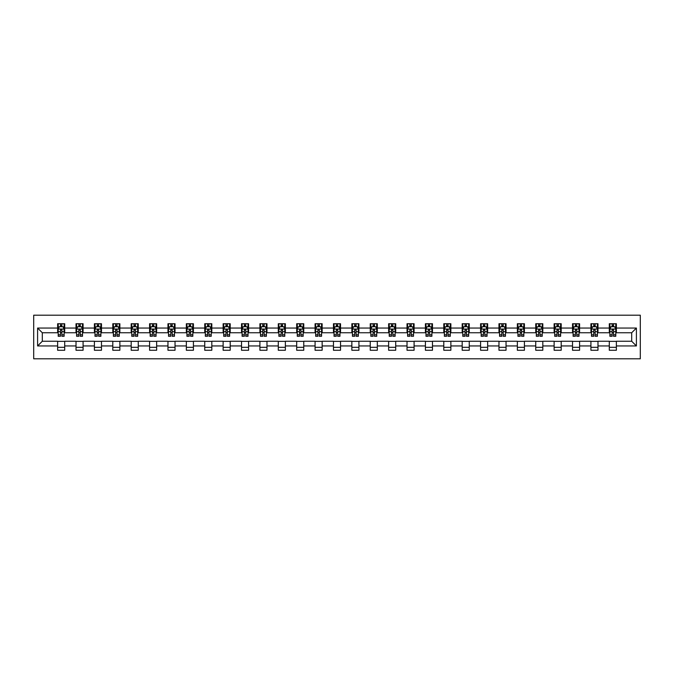 <?xml version="1.0" encoding="UTF-8"?>
<svg xmlns="http://www.w3.org/2000/svg" width="674" height="674" viewBox="0 0 674 674"><rect width="100%" height="100%" fill="white"/><g stroke="black" fill="none" stroke-linecap="round" stroke-linejoin="round"><path stroke-width="1.01" d="M33.7 358.804L640.3 358.804L640.3 315.196L33.7 315.196L33.7 358.804M616.373 328.044L616.373 323.739L609.296 323.739L609.296 328.044L597.981 328.044L597.981 323.739L590.913 323.739L590.913 328.044L579.589 328.044L579.589 323.739L572.521 323.739L572.521 328.044L561.206 328.044L561.206 323.739L554.129 323.739L554.129 328.044L542.814 328.044L542.814 323.739L535.746 323.739L535.746 328.044L524.423 328.044L524.423 323.739L517.354 323.739L517.354 328.044L506.039 328.044L506.039 323.739L498.962 323.739L498.962 328.044L487.647 328.044L487.647 323.739L480.579 323.739L480.579 328.044L469.256 328.044L469.256 323.739L462.187 323.739L462.187 328.044L450.872 328.044L450.872 323.739L443.795 323.739L443.795 328.044L432.481 328.044L432.481 323.739L425.412 323.739L425.412 328.044L414.089 328.044L414.089 323.739L407.02 323.739L407.02 328.044L395.705 328.044L395.705 323.739L388.628 323.739L388.628 328.044L377.314 328.044L377.314 323.739L370.245 323.739L370.245 328.044L358.922 328.044L358.922 323.739L351.853 323.739L351.853 328.044L340.538 328.044L340.538 323.739L333.462 323.739L333.462 328.044L322.147 328.044L322.147 323.739L315.078 323.739L315.078 328.044L303.755 328.044L303.755 323.739L296.686 323.739L296.686 328.044L285.372 328.044L285.372 323.739L278.295 323.739L278.295 328.044L266.98 328.044L266.98 323.739L259.911 323.739L259.911 328.044L248.588 328.044L248.588 323.739L241.519 323.739L241.519 328.044L230.205 328.044L230.205 323.739L223.128 323.739L223.128 328.044L211.813 328.044L211.813 323.739L204.744 323.739L204.744 328.044L193.421 328.044L193.421 323.739L186.353 323.739L186.353 328.044L175.038 328.044L175.038 323.739L167.961 323.739L167.961 328.044L156.646 328.044L156.646 323.739L149.577 323.739L149.577 328.044L138.254 328.044L138.254 323.739L131.186 323.739L131.186 328.044L119.871 328.044L119.871 323.739L112.794 323.739L112.794 328.044L101.479 328.044L101.479 323.739L94.411 323.739L94.411 328.044L83.087 328.044L83.087 323.739L76.019 323.739L76.019 328.044L64.704 328.044L64.704 323.739L57.627 323.739L57.627 328.044L37.592 328.044L37.592 345.956L42.302 341.246L57.627 341.246L57.627 350.261L64.704 350.261L64.704 341.246L76.019 341.246L76.019 350.261L83.087 350.261L83.087 341.246L94.411 341.246L94.411 350.261L101.479 350.261L101.479 341.246L112.794 341.246L112.794 350.261L119.871 350.261L119.871 341.246L131.186 341.246L131.186 350.261L138.254 350.261L138.254 341.246L149.577 341.246L149.577 350.261L156.646 350.261L156.646 341.246L167.961 341.246L167.961 350.261L175.038 350.261L175.038 341.246L186.353 341.246L186.353 350.261L193.421 350.261L193.421 341.246L204.744 341.246L204.744 350.261L211.813 350.261L211.813 341.246L223.128 341.246L223.128 350.261L230.205 350.261L230.205 341.246L241.519 341.246L241.519 350.261L248.588 350.261L248.588 341.246L259.911 341.246L259.911 350.261L266.98 350.261L266.98 341.246L278.295 341.246L278.295 350.261L285.372 350.261L285.372 341.246L296.686 341.246L296.686 350.261L303.755 350.261L303.755 341.246L315.078 341.246L315.078 350.261L322.147 350.261L322.147 341.246L333.462 341.246L333.462 350.261L340.538 350.261L340.538 341.246L351.853 341.246L351.853 350.261L358.922 350.261L358.922 341.246L370.245 341.246L370.245 350.261L377.314 350.261L377.314 341.246L388.628 341.246L388.628 350.261L395.705 350.261L395.705 341.246L407.02 341.246L407.02 350.261L414.089 350.261L414.089 341.246L425.412 341.246L425.412 350.261L432.481 350.261L432.481 341.246L443.795 341.246L443.795 350.261L450.872 350.261L450.872 341.246L462.187 341.246L462.187 350.261L469.256 350.261L469.256 341.246L480.579 341.246L480.579 350.261L487.647 350.261L487.647 341.246L498.962 341.246L498.962 350.261L506.039 350.261L506.039 341.246L517.354 341.246L517.354 350.261L524.423 350.261L524.423 341.246L535.746 341.246L535.746 350.261L542.814 350.261L542.814 341.246L554.129 341.246L554.129 350.261L561.206 350.261L561.206 341.246L572.521 341.246L572.521 350.261L579.589 350.261L579.589 341.246L590.913 341.246L590.913 350.261L597.981 350.261L597.981 341.246L609.296 341.246L609.296 350.261L616.373 350.261L616.373 341.246L631.698 341.246L631.698 332.754L616.373 332.754L616.373 328.044L636.408 328.044L636.408 345.956L616.373 345.956M609.296 345.956L597.981 345.956M590.913 345.956L579.589 345.956M572.521 345.956L561.206 345.956M554.129 345.956L542.814 345.956M535.746 345.956L524.423 345.956M517.354 345.956L506.039 345.956M498.962 345.956L487.647 345.956M480.579 345.956L469.256 345.956M462.187 345.956L450.872 345.956M443.795 345.956L432.481 345.956M425.412 345.956L414.089 345.956M407.02 345.956L395.705 345.956M388.628 345.956L377.314 345.956M370.245 345.956L358.922 345.956M351.853 345.956L340.538 345.956M333.462 345.956L322.147 345.956M315.078 345.956L303.755 345.956M296.686 345.956L285.372 345.956M278.295 345.956L266.98 345.956M259.911 345.956L248.588 345.956M241.519 345.956L230.205 345.956M223.128 345.956L211.813 345.956M204.744 345.956L193.421 345.956M186.353 345.956L175.038 345.956M167.961 345.956L156.646 345.956M149.577 345.956L138.254 345.956M131.186 345.956L119.871 345.956M112.794 345.956L101.479 345.956M94.411 345.956L83.087 345.956M76.019 345.956L64.704 345.956M57.627 345.956L37.592 345.956M609.296 328.044L609.296 332.754L597.981 332.754L597.981 328.044M590.913 328.044L590.913 332.754L579.589 332.754L579.589 328.044M572.521 328.044L572.521 332.754L561.206 332.754L561.206 328.044M554.129 328.044L554.129 332.754L542.814 332.754L542.814 328.044M535.746 328.044L535.746 332.754L524.423 332.754L524.423 328.044M517.354 328.044L517.354 332.754L506.039 332.754L506.039 328.044M498.962 328.044L498.962 332.754L487.647 332.754L487.647 328.044M480.579 328.044L480.579 332.754L469.256 332.754L469.256 328.044M462.187 328.044L462.187 332.754L450.872 332.754L450.872 328.044M443.795 328.044L443.795 332.754L432.481 332.754L432.481 328.044M425.412 328.044L425.412 332.754L414.089 332.754L414.089 328.044M407.02 328.044L407.02 332.754L395.705 332.754L395.705 328.044M388.628 328.044L388.628 332.754L377.314 332.754L377.314 328.044M370.245 328.044L370.245 332.754L358.922 332.754L358.922 328.044M351.853 328.044L351.853 332.754L340.538 332.754L340.538 328.044M333.462 328.044L333.462 332.754L322.147 332.754L322.147 328.044M315.078 328.044L315.078 332.754L303.755 332.754L303.755 328.044M296.686 328.044L296.686 332.754L285.372 332.754L285.372 328.044M278.295 328.044L278.295 332.754L266.98 332.754L266.98 328.044M259.911 328.044L259.911 332.754L248.588 332.754L248.588 328.044M241.519 328.044L241.519 332.754L230.205 332.754L230.205 328.044M223.128 328.044L223.128 332.754L211.813 332.754L211.813 328.044M204.744 328.044L204.744 332.754L193.421 332.754L193.421 328.044M186.353 328.044L186.353 332.754L175.038 332.754L175.038 328.044M167.961 328.044L167.961 332.754L156.646 332.754L156.646 328.044M149.577 328.044L149.577 332.754L138.254 332.754L138.254 328.044M131.186 328.044L131.186 332.754L119.871 332.754L119.871 328.044M112.794 328.044L112.794 332.754L101.479 332.754L101.479 328.044M94.411 328.044L94.411 332.754L83.087 332.754L83.087 328.044M76.019 328.044L76.019 332.754L64.704 332.754L64.704 328.044M57.627 328.044L57.627 332.754L42.302 332.754L37.592 328.044M42.302 332.754L42.302 341.246M636.408 345.956L631.698 341.246M631.698 332.754L636.408 328.044M57.627 326.688L58.217 326.688M60.458 326.688L61.873 326.688M64.114 326.688L64.704 326.688M57.627 332.636L58.217 332.636M60.458 332.636L61.873 332.636M64.114 332.636L64.704 332.636M57.627 341.364L64.704 341.364M57.627 347.312L64.704 347.312M76.019 341.364L83.087 341.364M76.019 347.312L83.087 347.312M76.019 326.688L76.609 326.688M78.85 326.688L80.265 326.688M82.498 326.688L83.087 326.688M76.019 332.636L76.609 332.636M78.85 332.636L80.265 332.636M82.498 332.636L83.087 332.636M94.411 341.364L101.479 341.364M94.411 347.312L101.479 347.312M94.411 326.688L95 326.688M97.233 326.688L98.648 326.688M100.889 326.688L101.479 326.688M94.411 332.636L95 332.636M97.233 332.636L98.648 332.636M100.889 332.636L101.479 332.636M112.794 341.364L119.871 341.364M112.794 347.312L119.871 347.312M112.794 326.688L113.384 326.688M115.625 326.688L117.04 326.688M119.281 326.688L119.871 326.688M112.794 332.636L113.384 332.636M115.625 332.636L117.04 332.636M119.281 332.636L119.871 332.636M131.186 341.364L138.254 341.364M131.186 347.312L138.254 347.312M131.186 326.688L131.775 326.688M134.016 326.688L135.432 326.688M137.665 326.688L138.254 326.688M131.186 332.636L131.775 332.636M134.016 332.636L135.432 332.636M137.665 332.636L138.254 332.636M149.577 341.364L156.646 341.364M149.577 347.312L156.646 347.312M149.577 326.688L150.167 326.688M152.4 326.688L153.815 326.688M156.056 326.688L156.646 326.688M149.577 332.636L150.167 332.636M152.4 332.636L153.815 332.636M156.056 332.636L156.646 332.636M167.961 341.364L175.038 341.364M167.961 347.312L175.038 347.312M167.961 326.688L168.551 326.688M170.792 326.688L172.207 326.688M174.448 326.688L175.038 326.688M167.961 332.636L168.551 332.636M170.792 332.636L172.207 332.636M174.448 332.636L175.038 332.636M186.353 341.364L193.421 341.364M186.353 347.312L193.421 347.312M186.353 326.688L186.942 326.688M189.183 326.688L190.599 326.688M192.831 326.688L193.421 326.688M186.353 332.636L186.942 332.636M189.183 332.636L190.599 332.636M192.831 332.636L193.421 332.636M204.744 341.364L211.813 341.364M204.744 347.312L211.813 347.312M204.744 326.688L205.334 326.688M207.567 326.688L208.982 326.688M211.223 326.688L211.813 326.688M204.744 332.636L205.334 332.636M207.567 332.636L208.982 332.636M211.223 332.636L211.813 332.636M223.128 341.364L230.205 341.364M223.128 347.312L230.205 347.312M223.128 326.688L223.717 326.688M225.958 326.688L227.374 326.688M229.615 326.688L230.205 326.688M223.128 332.636L223.717 332.636M225.958 332.636L227.374 332.636M229.615 332.636L230.205 332.636M241.519 341.364L248.588 341.364M241.519 347.312L248.588 347.312M241.519 326.688L242.109 326.688M244.35 326.688L245.766 326.688M247.998 326.688L248.588 326.688M241.519 332.636L242.109 332.636M244.35 332.636L245.766 332.636M247.998 332.636L248.588 332.636M259.911 341.364L266.98 341.364M259.911 347.312L266.98 347.312M259.911 326.688L260.501 326.688M262.734 326.688L264.149 326.688M266.39 326.688L266.98 326.688M259.911 332.636L260.501 332.636M262.734 332.636L264.149 332.636M266.39 332.636L266.98 332.636M278.295 341.364L285.372 341.364M278.295 347.312L285.372 347.312M278.295 326.688L278.884 326.688M281.125 326.688L282.541 326.688M284.782 326.688L285.372 326.688M278.295 332.636L278.884 332.636M281.125 332.636L282.541 332.636M284.782 332.636L285.372 332.636M296.686 341.364L303.755 341.364M296.686 347.312L303.755 347.312M296.686 326.688L297.276 326.688M299.517 326.688L300.933 326.688M303.165 326.688L303.755 326.688M296.686 332.636L297.276 332.636M299.517 332.636L300.933 332.636M303.165 332.636L303.755 332.636M315.078 341.364L322.147 341.364M315.078 347.312L322.147 347.312M315.078 326.688L315.668 326.688M317.901 326.688L319.316 326.688M321.557 326.688L322.147 326.688M315.078 332.636L315.668 332.636M317.901 332.636L319.316 332.636M321.557 332.636L322.147 332.636M333.462 341.364L340.538 341.364M333.462 347.312L340.538 347.312M333.462 326.688L334.051 326.688M336.292 326.688L337.708 326.688M339.949 326.688L340.538 326.688M333.462 332.636L334.051 332.636M336.292 332.636L337.708 332.636M339.949 332.636L340.538 332.636M351.853 341.364L358.922 341.364M351.853 347.312L358.922 347.312M351.853 326.688L352.443 326.688M354.684 326.688L356.099 326.688M358.332 326.688L358.922 326.688M351.853 332.636L352.443 332.636M354.684 332.636L356.099 332.636M358.332 332.636L358.922 332.636M370.245 341.364L377.314 341.364M370.245 347.312L377.314 347.312M370.245 326.688L370.835 326.688M373.067 326.688L374.483 326.688M376.724 326.688L377.314 326.688M370.245 332.636L370.835 332.636M373.067 332.636L374.483 332.636M376.724 332.636L377.314 332.636M388.628 341.364L395.705 341.364M388.628 347.312L395.705 347.312M388.628 326.688L389.218 326.688M391.459 326.688L392.875 326.688M395.116 326.688L395.705 326.688M388.628 332.636L389.218 332.636M391.459 332.636L392.875 332.636M395.116 332.636L395.705 332.636M407.02 341.364L414.089 341.364M407.02 347.312L414.089 347.312M407.02 326.688L407.61 326.688M409.851 326.688L411.266 326.688M413.499 326.688L414.089 326.688M407.02 332.636L407.61 332.636M409.851 332.636L411.266 332.636M413.499 332.636L414.089 332.636M425.412 341.364L432.481 341.364M425.412 347.312L432.481 347.312M425.412 326.688L426.002 326.688M428.234 326.688L429.65 326.688M431.891 326.688L432.481 326.688M425.412 332.636L426.002 332.636M428.234 332.636L429.65 332.636M431.891 332.636L432.481 332.636M443.795 341.364L450.872 341.364M443.795 347.312L450.872 347.312M443.795 326.688L444.385 326.688M446.626 326.688L448.041 326.688M450.283 326.688L450.872 326.688M443.795 332.636L444.385 332.636M446.626 332.636L448.041 332.636M450.283 332.636L450.872 332.636M462.187 341.364L469.256 341.364M462.187 347.312L469.256 347.312M462.187 326.688L462.777 326.688M465.018 326.688L466.433 326.688M468.666 326.688L469.256 326.688M462.187 332.636L462.777 332.636M465.018 332.636L466.433 332.636M468.666 332.636L469.256 332.636M480.579 341.364L487.647 341.364M480.579 347.312L487.647 347.312M480.579 326.688L481.169 326.688M483.401 326.688L484.817 326.688M487.058 326.688L487.647 326.688M480.579 332.636L481.169 332.636M483.401 332.636L484.817 332.636M487.058 332.636L487.647 332.636M498.962 341.364L506.039 341.364M498.962 347.312L506.039 347.312M498.962 326.688L499.552 326.688M501.793 326.688L503.208 326.688M505.449 326.688L506.039 326.688M498.962 332.636L499.552 332.636M501.793 332.636L503.208 332.636M505.449 332.636L506.039 332.636M517.354 341.364L524.423 341.364M517.354 347.312L524.423 347.312M517.354 326.688L517.944 326.688M520.185 326.688L521.6 326.688M523.833 326.688L524.423 326.688M517.354 332.636L517.944 332.636M520.185 332.636L521.6 332.636M523.833 332.636L524.423 332.636M535.746 341.364L542.814 341.364M535.746 347.312L542.814 347.312M535.746 326.688L536.336 326.688M538.568 326.688L539.984 326.688M542.225 326.688L542.814 326.688M535.746 332.636L536.336 332.636M538.568 332.636L539.984 332.636M542.225 332.636L542.814 332.636M554.129 341.364L561.206 341.364M554.129 347.312L561.206 347.312M554.129 326.688L554.719 326.688M556.96 326.688L558.375 326.688M560.616 326.688L561.206 326.688M554.129 332.636L554.719 332.636M556.96 332.636L558.375 332.636M560.616 332.636L561.206 332.636M572.521 341.364L579.589 341.364M572.521 347.312L579.589 347.312M572.521 326.688L573.111 326.688M575.352 326.688L576.767 326.688M579 326.688L579.589 326.688M572.521 332.636L573.111 332.636M575.352 332.636L576.767 332.636M579 332.636L579.589 332.636M590.913 341.364L597.981 341.364M590.913 347.312L597.981 347.312M590.913 326.688L591.502 326.688M593.735 326.688L595.15 326.688M597.391 326.688L597.981 326.688M590.913 332.636L591.502 332.636M593.735 332.636L595.15 332.636M597.391 332.636L597.981 332.636M609.296 341.364L616.373 341.364M609.296 347.312L616.373 347.312M609.296 326.688L609.886 326.688M612.127 326.688L613.542 326.688M615.783 326.688L616.373 326.688M609.296 332.636L609.886 332.636M612.127 332.636L613.542 332.636M615.783 332.636L616.373 332.636M61.873 325.272L60.458 325.272M64.114 334.818L61.873 334.818L61.873 336.292L64.114 336.292L64.114 329.106L62.935 326.747L59.396 326.747L58.217 329.106L58.217 336.292L60.458 336.292L60.458 334.818L58.217 334.818M58.217 329.106L58.217 323.739M64.114 329.106L64.114 323.739M60.458 326.747L60.458 323.739M61.873 323.739L61.873 326.747M61.873 334.818L61.873 329.99L60.458 329.99L60.458 334.818M80.265 325.272L78.85 325.272M82.498 334.818L80.265 334.818L80.265 336.292L82.498 336.292L82.498 329.106L81.327 326.747L77.788 326.747L76.609 329.106L76.609 336.292L78.85 336.292L78.85 334.818L76.609 334.818M76.609 329.106L76.609 323.739M82.498 329.106L82.498 323.739M78.85 326.747L78.85 323.739M80.265 323.739L80.265 326.747M80.265 334.818L80.265 329.99L78.85 329.99L78.85 334.818M98.648 325.272L97.233 325.272M100.889 334.818L98.648 334.818L98.648 336.292L100.889 336.292L100.889 329.106L99.71 326.747L96.171 326.747L95 329.106L95 336.292L97.233 336.292L97.233 334.818L95 334.818M95 329.106L95 323.739M100.889 329.106L100.889 323.739M97.233 326.747L97.233 323.739M98.648 323.739L98.648 326.747M98.648 334.818L98.648 329.99L97.233 329.99L97.233 334.818M117.04 325.272L115.625 325.272M119.281 334.818L117.04 334.818L117.04 336.292L119.281 336.292L119.281 329.106L118.102 326.747L114.563 326.747L113.384 329.106L113.384 336.292L115.625 336.292L115.625 334.818L113.384 334.818M113.384 329.106L113.384 323.739M119.281 329.106L119.281 323.739M115.625 326.747L115.625 323.739M117.04 323.739L117.04 326.747M117.04 334.818L117.04 329.99L115.625 329.99L115.625 334.818M135.432 325.272L134.016 325.272M137.665 334.818L135.432 334.818L135.432 336.292L137.665 336.292L137.665 329.106L136.493 326.747L132.955 326.747L131.775 329.106L131.775 336.292L134.016 336.292L134.016 334.818L131.775 334.818M131.775 329.106L131.775 323.739M137.665 329.106L137.665 323.739M134.016 326.747L134.016 323.739M135.432 323.739L135.432 326.747M135.432 334.818L135.432 329.99L134.016 329.99L134.016 334.818M153.815 325.272L152.4 325.272M156.056 334.818L153.815 334.818L153.815 336.292L156.056 336.292L156.056 329.106L154.877 326.747L151.338 326.747L150.167 329.106L150.167 336.292L152.4 336.292L152.4 334.818L150.167 334.818M150.167 329.106L150.167 323.739M156.056 329.106L156.056 323.739M152.4 326.747L152.4 323.739M153.815 323.739L153.815 326.747M153.815 334.818L153.815 329.99L152.4 329.99L152.4 334.818M172.207 325.272L170.792 325.272M174.448 334.818L172.207 334.818L172.207 336.292L174.448 336.292L174.448 329.106L173.269 326.747L169.73 326.747L168.551 329.106L168.551 336.292L170.792 336.292L170.792 334.818L168.551 334.818M168.551 329.106L168.551 323.739M174.448 329.106L174.448 323.739M170.792 326.747L170.792 323.739M172.207 323.739L172.207 326.747M172.207 334.818L172.207 329.99L170.792 329.99L170.792 334.818M190.599 325.272L189.183 325.272M192.831 334.818L190.599 334.818L190.599 336.292L192.831 336.292L192.831 329.106L191.66 326.747L188.122 326.747L186.942 329.106L186.942 336.292L189.183 336.292L189.183 334.818L186.942 334.818M186.942 329.106L186.942 323.739M192.831 329.106L192.831 323.739M189.183 326.747L189.183 323.739M190.599 323.739L190.599 326.747M190.599 334.818L190.599 329.99L189.183 329.99L189.183 334.818M208.982 325.272L207.567 325.272M211.223 334.818L208.982 334.818L208.982 336.292L211.223 336.292L211.223 329.106L210.044 326.747L206.505 326.747L205.334 329.106L205.334 336.292L207.567 336.292L207.567 334.818L205.334 334.818M205.334 329.106L205.334 323.739M211.223 329.106L211.223 323.739M207.567 326.747L207.567 323.739M208.982 323.739L208.982 326.747M208.982 334.818L208.982 329.99L207.567 329.99L207.567 334.818M227.374 325.272L225.958 325.272M229.615 334.818L227.374 334.818L227.374 336.292L229.615 336.292L229.615 329.106L228.435 326.747L224.897 326.747L223.717 329.106L223.717 336.292L225.958 336.292L225.958 334.818L223.717 334.818M223.717 329.106L223.717 323.739M229.615 329.106L229.615 323.739M225.958 326.747L225.958 323.739M227.374 323.739L227.374 326.747M227.374 334.818L227.374 329.99L225.958 329.99L225.958 334.818M245.766 325.272L244.35 325.272M247.998 334.818L245.766 334.818L245.766 336.292L247.998 336.292L247.998 329.106L246.827 326.747L243.289 326.747L242.109 329.106L242.109 336.292L244.35 336.292L244.35 334.818L242.109 334.818M242.109 329.106L242.109 323.739M247.998 329.106L247.998 323.739M244.35 326.747L244.35 323.739M245.766 323.739L245.766 326.747M245.766 334.818L245.766 329.99L244.35 329.99L244.35 334.818M264.149 325.272L262.734 325.272M266.39 334.818L264.149 334.818L264.149 336.292L266.39 336.292L266.39 329.106L265.211 326.747L261.672 326.747L260.501 329.106L260.501 336.292L262.734 336.292L262.734 334.818L260.501 334.818M260.501 329.106L260.501 323.739M266.39 329.106L266.39 323.739M262.734 326.747L262.734 323.739M264.149 323.739L264.149 326.747M264.149 334.818L264.149 329.99L262.734 329.99L262.734 334.818M282.541 325.272L281.125 325.272M284.782 334.818L282.541 334.818L282.541 336.292L284.782 336.292L284.782 329.106L283.602 326.747L280.064 326.747L278.884 329.106L278.884 336.292L281.125 336.292L281.125 334.818L278.884 334.818M278.884 329.106L278.884 323.739M284.782 329.106L284.782 323.739M281.125 326.747L281.125 323.739M282.541 323.739L282.541 326.747M282.541 334.818L282.541 329.99L281.125 329.99L281.125 334.818M300.933 325.272L299.517 325.272M303.165 334.818L300.933 334.818L300.933 336.292L303.165 336.292L303.165 329.106L301.994 326.747L298.456 326.747L297.276 329.106L297.276 336.292L299.517 336.292L299.517 334.818L297.276 334.818M297.276 329.106L297.276 323.739M303.165 329.106L303.165 323.739M299.517 326.747L299.517 323.739M300.933 323.739L300.933 326.747M300.933 334.818L300.933 329.99L299.517 329.99L299.517 334.818M319.316 325.272L317.901 325.272M321.557 334.818L319.316 334.818L319.316 336.292L321.557 336.292L321.557 329.106L320.377 326.747L316.839 326.747L315.668 329.106L315.668 336.292L317.901 336.292L317.901 334.818L315.668 334.818M315.668 329.106L315.668 323.739M321.557 329.106L321.557 323.739M317.901 326.747L317.901 323.739M319.316 323.739L319.316 326.747M319.316 334.818L319.316 329.99L317.901 329.99L317.901 334.818M337.708 325.272L336.292 325.272M339.949 334.818L337.708 334.818L337.708 336.292L339.949 336.292L339.949 329.106L338.769 326.747L335.231 326.747L334.051 329.106L334.051 336.292L336.292 336.292L336.292 334.818L334.051 334.818M334.051 329.106L334.051 323.739M339.949 329.106L339.949 323.739M336.292 326.747L336.292 323.739M337.708 323.739L337.708 326.747M337.708 334.818L337.708 329.99L336.292 329.99L336.292 334.818M356.099 325.272L354.684 325.272M358.332 334.818L356.099 334.818L356.099 336.292L358.332 336.292L358.332 329.106L357.161 326.747L353.623 326.747L352.443 329.106L352.443 336.292L354.684 336.292L354.684 334.818L352.443 334.818M352.443 329.106L352.443 323.739M358.332 329.106L358.332 323.739M354.684 326.747L354.684 323.739M356.099 323.739L356.099 326.747M356.099 334.818L356.099 329.99L354.684 329.99L354.684 334.818M374.483 325.272L373.067 325.272M376.724 334.818L374.483 334.818L374.483 336.292L376.724 336.292L376.724 329.106L375.544 326.747L372.006 326.747L370.835 329.106L370.835 336.292L373.067 336.292L373.067 334.818L370.835 334.818M370.835 329.106L370.835 323.739M376.724 329.106L376.724 323.739M373.067 326.747L373.067 323.739M374.483 323.739L374.483 326.747M374.483 334.818L374.483 329.99L373.067 329.99L373.067 334.818M392.875 325.272L391.459 325.272M395.116 334.818L392.875 334.818L392.875 336.292L395.116 336.292L395.116 329.106L393.936 326.747L390.398 326.747L389.218 329.106L389.218 336.292L391.459 336.292L391.459 334.818L389.218 334.818M389.218 329.106L389.218 323.739M395.116 329.106L395.116 323.739M391.459 326.747L391.459 323.739M392.875 323.739L392.875 326.747M392.875 334.818L392.875 329.99L391.459 329.99L391.459 334.818M411.266 325.272L409.851 325.272M413.499 334.818L411.266 334.818L411.266 336.292L413.499 336.292L413.499 329.106L412.328 326.747L408.789 326.747L407.61 329.106L407.61 336.292L409.851 336.292L409.851 334.818L407.61 334.818M407.61 329.106L407.61 323.739M413.499 329.106L413.499 323.739M409.851 326.747L409.851 323.739M411.266 323.739L411.266 326.747M411.266 334.818L411.266 329.99L409.851 329.99L409.851 334.818M429.65 325.272L428.234 325.272M431.891 334.818L429.65 334.818L429.65 336.292L431.891 336.292L431.891 329.106L430.711 326.747L427.173 326.747L426.002 329.106L426.002 336.292L428.234 336.292L428.234 334.818L426.002 334.818M426.002 329.106L426.002 323.739M431.891 329.106L431.891 323.739M428.234 326.747L428.234 323.739M429.65 323.739L429.65 326.747M429.65 334.818L429.65 329.99L428.234 329.99L428.234 334.818M448.041 325.272L446.626 325.272M450.283 334.818L448.041 334.818L448.041 336.292L450.283 336.292L450.283 329.106L449.103 326.747L445.565 326.747L444.385 329.106L444.385 336.292L446.626 336.292L446.626 334.818L444.385 334.818M444.385 329.106L444.385 323.739M450.283 329.106L450.283 323.739M446.626 326.747L446.626 323.739M448.041 323.739L448.041 326.747M448.041 334.818L448.041 329.99L446.626 329.99L446.626 334.818M466.433 325.272L465.018 325.272M468.666 334.818L466.433 334.818L466.433 336.292L468.666 336.292L468.666 329.106L467.495 326.747L463.956 326.747L462.777 329.106L462.777 336.292L465.018 336.292L465.018 334.818L462.777 334.818M462.777 329.106L462.777 323.739M468.666 329.106L468.666 323.739M465.018 326.747L465.018 323.739M466.433 323.739L466.433 326.747M466.433 334.818L466.433 329.99L465.018 329.99L465.018 334.818M484.817 325.272L483.401 325.272M487.058 334.818L484.817 334.818L484.817 336.292L487.058 336.292L487.058 329.106L485.878 326.747L482.34 326.747L481.169 329.106L481.169 336.292L483.401 336.292L483.401 334.818L481.169 334.818M481.169 329.106L481.169 323.739M487.058 329.106L487.058 323.739M483.401 326.747L483.401 323.739M484.817 323.739L484.817 326.747M484.817 334.818L484.817 329.99L483.401 329.99L483.401 334.818M503.208 325.272L501.793 325.272M505.449 334.818L503.208 334.818L503.208 336.292L505.449 336.292L505.449 329.106L504.27 326.747L500.731 326.747L499.552 329.106L499.552 336.292L501.793 336.292L501.793 334.818L499.552 334.818M499.552 329.106L499.552 323.739M505.449 329.106L505.449 323.739M501.793 326.747L501.793 323.739M503.208 323.739L503.208 326.747M503.208 334.818L503.208 329.99L501.793 329.99L501.793 334.818M521.6 325.272L520.185 325.272M523.833 334.818L521.6 334.818L521.6 336.292L523.833 336.292L523.833 329.106L522.662 326.747L519.123 326.747L517.944 329.106L517.944 336.292L520.185 336.292L520.185 334.818L517.944 334.818M517.944 329.106L517.944 323.739M523.833 329.106L523.833 323.739M520.185 326.747L520.185 323.739M521.6 323.739L521.6 326.747M521.6 334.818L521.6 329.99L520.185 329.99L520.185 334.818M539.984 325.272L538.568 325.272M542.225 334.818L539.984 334.818L539.984 336.292L542.225 336.292L542.225 329.106L541.045 326.747L537.507 326.747L536.336 329.106L536.336 336.292L538.568 336.292L538.568 334.818L536.336 334.818M536.336 329.106L536.336 323.739M542.225 329.106L542.225 323.739M538.568 326.747L538.568 323.739M539.984 323.739L539.984 326.747M539.984 334.818L539.984 329.99L538.568 329.99L538.568 334.818M558.375 325.272L556.96 325.272M560.616 334.818L558.375 334.818L558.375 336.292L560.616 336.292L560.616 329.106L559.437 326.747L555.898 326.747L554.719 329.106L554.719 336.292L556.96 336.292L556.96 334.818L554.719 334.818M554.719 329.106L554.719 323.739M560.616 329.106L560.616 323.739M556.96 326.747L556.96 323.739M558.375 323.739L558.375 326.747M558.375 334.818L558.375 329.99L556.96 329.99L556.96 334.818M576.767 325.272L575.352 325.272M579 334.818L576.767 334.818L576.767 336.292L579 336.292L579 329.106L577.829 326.747L574.29 326.747L573.111 329.106L573.111 336.292L575.352 336.292L575.352 334.818L573.111 334.818M573.111 329.106L573.111 323.739M579 329.106L579 323.739M575.352 326.747L575.352 323.739M576.767 323.739L576.767 326.747M576.767 334.818L576.767 329.99L575.352 329.99L575.352 334.818M595.15 325.272L593.735 325.272M597.391 334.818L595.15 334.818L595.15 336.292L597.391 336.292L597.391 329.106L596.212 326.747L592.673 326.747L591.502 329.106L591.502 336.292L593.735 336.292L593.735 334.818L591.502 334.818M591.502 329.106L591.502 323.739M597.391 329.106L597.391 323.739M593.735 326.747L593.735 323.739M595.15 323.739L595.15 326.747M595.15 334.818L595.15 329.99L593.735 329.99L593.735 334.818M613.542 325.272L612.127 325.272M615.783 334.818L613.542 334.818L613.542 336.292L615.783 336.292L615.783 329.106L614.604 326.747L611.065 326.747L609.886 329.106L609.886 336.292L612.127 336.292L612.127 334.818L609.886 334.818M609.886 329.106L609.886 323.739M615.783 329.106L615.783 323.739M612.127 326.747L612.127 323.739M613.542 323.739L613.542 326.747M613.542 334.818L613.542 329.99L612.127 329.99L612.127 334.818M64.081 329.047L58.25 329.047M58.217 326.89L59.329 326.89M63.002 326.89L64.114 326.89M60.458 331.659L58.217 331.659M64.114 331.659L61.873 331.659M61.873 326.022L60.458 326.022M82.472 329.047L76.634 329.047M76.609 326.89L77.712 326.89M81.394 326.89L82.498 326.89M78.85 331.659L76.609 331.659M82.498 331.659L80.265 331.659M80.265 326.022L78.85 326.022M100.864 329.047L95.026 329.047M95 326.89L96.104 326.89M99.786 326.89L100.889 326.89M97.233 331.659L95 331.659M100.889 331.659L98.648 331.659M98.648 326.022L97.233 326.022M119.247 329.047L113.417 329.047M113.384 326.89L114.496 326.89M118.169 326.89L119.281 326.89M115.625 331.659L113.384 331.659M119.281 331.659L117.04 331.659M117.04 326.022L115.625 326.022M137.639 329.047L131.801 329.047M131.775 326.89L132.879 326.89M136.561 326.89L137.665 326.89M134.016 331.659L131.775 331.659M137.665 331.659L135.432 331.659M135.432 326.022L134.016 326.022M156.031 329.047L150.192 329.047M150.167 326.89L151.271 326.89M154.953 326.89L156.056 326.89M152.4 331.659L150.167 331.659M156.056 331.659L153.815 331.659M153.815 326.022L152.4 326.022M174.414 329.047L168.584 329.047M168.551 326.89L169.663 326.89M173.336 326.89L174.448 326.89M170.792 331.659L168.551 331.659M174.448 331.659L172.207 331.659M172.207 326.022L170.792 326.022M192.806 329.047L186.968 329.047M186.942 326.89L188.046 326.89M191.728 326.89L192.831 326.89M189.183 331.659L186.942 331.659M192.831 331.659L190.599 331.659M190.599 326.022L189.183 326.022M211.198 329.047L205.359 329.047M205.334 326.89L206.438 326.89M210.12 326.89L211.223 326.89M207.567 331.659L205.334 331.659M211.223 331.659L208.982 331.659M208.982 326.022L207.567 326.022M229.581 329.047L223.751 329.047M223.717 326.89L224.83 326.89M228.503 326.89L229.615 326.89M225.958 331.659L223.717 331.659M229.615 331.659L227.374 331.659M227.374 326.022L225.958 326.022M247.973 329.047L242.134 329.047M242.109 326.89L243.213 326.89M246.895 326.89L247.998 326.89M244.35 331.659L242.109 331.659M247.998 331.659L245.766 331.659M245.766 326.022L244.35 326.022M266.365 329.047L260.526 329.047M260.501 326.89L261.605 326.89M265.286 326.89L266.39 326.89M262.734 331.659L260.501 331.659M266.39 331.659L264.149 331.659M264.149 326.022L262.734 326.022M284.748 329.047L278.918 329.047M278.884 326.89L279.996 326.89M283.67 326.89L284.782 326.89M281.125 331.659L278.884 331.659M284.782 331.659L282.541 331.659M282.541 326.022L281.125 326.022M303.14 329.047L297.301 329.047M297.276 326.89L298.38 326.89M302.062 326.89L303.165 326.89M299.517 331.659L297.276 331.659M303.165 331.659L300.933 331.659M300.933 326.022L299.517 326.022M321.532 329.047L315.693 329.047M315.668 326.89L316.772 326.89M320.453 326.89L321.557 326.89M317.901 331.659L315.668 331.659M321.557 331.659L319.316 331.659M319.316 326.022L317.901 326.022M339.915 329.047L334.085 329.047M334.051 326.89L335.163 326.89M338.837 326.89L339.949 326.89M336.292 331.659L334.051 331.659M339.949 331.659L337.708 331.659M337.708 326.022L336.292 326.022M358.307 329.047L352.468 329.047M352.443 326.89L353.547 326.89M357.228 326.89L358.332 326.89M354.684 331.659L352.443 331.659M358.332 331.659L356.099 331.659M356.099 326.022L354.684 326.022M376.699 329.047L370.86 329.047M370.835 326.89L371.938 326.89M375.62 326.89L376.724 326.89M373.067 331.659L370.835 331.659M376.724 331.659L374.483 331.659M374.483 326.022L373.067 326.022M395.082 329.047L389.252 329.047M389.218 326.89L390.33 326.89M394.004 326.89L395.116 326.89M391.459 331.659L389.218 331.659M395.116 331.659L392.875 331.659M392.875 326.022L391.459 326.022M413.474 329.047L407.635 329.047M407.61 326.89L408.714 326.89M412.395 326.89L413.499 326.89M409.851 331.659L407.61 331.659M413.499 331.659L411.266 331.659M411.266 326.022L409.851 326.022M431.866 329.047L426.027 329.047M426.002 326.89L427.105 326.89M430.787 326.89L431.891 326.89M428.234 331.659L426.002 331.659M431.891 331.659L429.65 331.659M429.65 326.022L428.234 326.022M450.249 329.047L444.419 329.047M444.385 326.89L445.497 326.89M449.17 326.89L450.283 326.89M446.626 331.659L444.385 331.659M450.283 331.659L448.041 331.659M448.041 326.022L446.626 326.022M468.641 329.047L462.802 329.047M462.777 326.89L463.881 326.89M467.562 326.89L468.666 326.89M465.018 331.659L462.777 331.659M468.666 331.659L466.433 331.659M466.433 326.022L465.018 326.022M487.032 329.047L481.194 329.047M481.169 326.89L482.272 326.89M485.954 326.89L487.058 326.89M483.401 331.659L481.169 331.659M487.058 331.659L484.817 331.659M484.817 326.022L483.401 326.022M505.416 329.047L499.586 329.047M499.552 326.89L500.664 326.89M504.337 326.89L505.449 326.89M501.793 331.659L499.552 331.659M505.449 331.659L503.208 331.659M503.208 326.022L501.793 326.022M523.808 329.047L517.969 329.047M517.944 326.89L519.047 326.89M522.729 326.89L523.833 326.89M520.185 331.659L517.944 331.659M523.833 331.659L521.6 331.659M521.6 326.022L520.185 326.022M542.199 329.047L536.361 329.047M536.336 326.89L537.439 326.89M541.121 326.89L542.225 326.89M538.568 331.659L536.336 331.659M542.225 331.659L539.984 331.659M539.984 326.022L538.568 326.022M560.583 329.047L554.753 329.047M554.719 326.89L555.831 326.89M559.504 326.89L560.616 326.89M556.96 331.659L554.719 331.659M560.616 331.659L558.375 331.659M558.375 326.022L556.96 326.022M578.974 329.047L573.136 329.047M573.111 326.89L574.214 326.89M577.896 326.89L579 326.89M575.352 331.659L573.111 331.659M579 331.659L576.767 331.659M576.767 326.022L575.352 326.022M597.366 329.047L591.528 329.047M591.502 326.89L592.606 326.89M596.288 326.89L597.391 326.89M593.735 331.659L591.502 331.659M597.391 331.659L595.15 331.659M595.15 326.022L593.735 326.022M615.75 329.047L609.919 329.047M609.886 326.89L610.998 326.89M614.671 326.89L615.783 326.89M612.127 331.659L609.886 331.659M615.783 331.659L613.542 331.659M613.542 326.022L612.127 326.022"/></g></svg>
